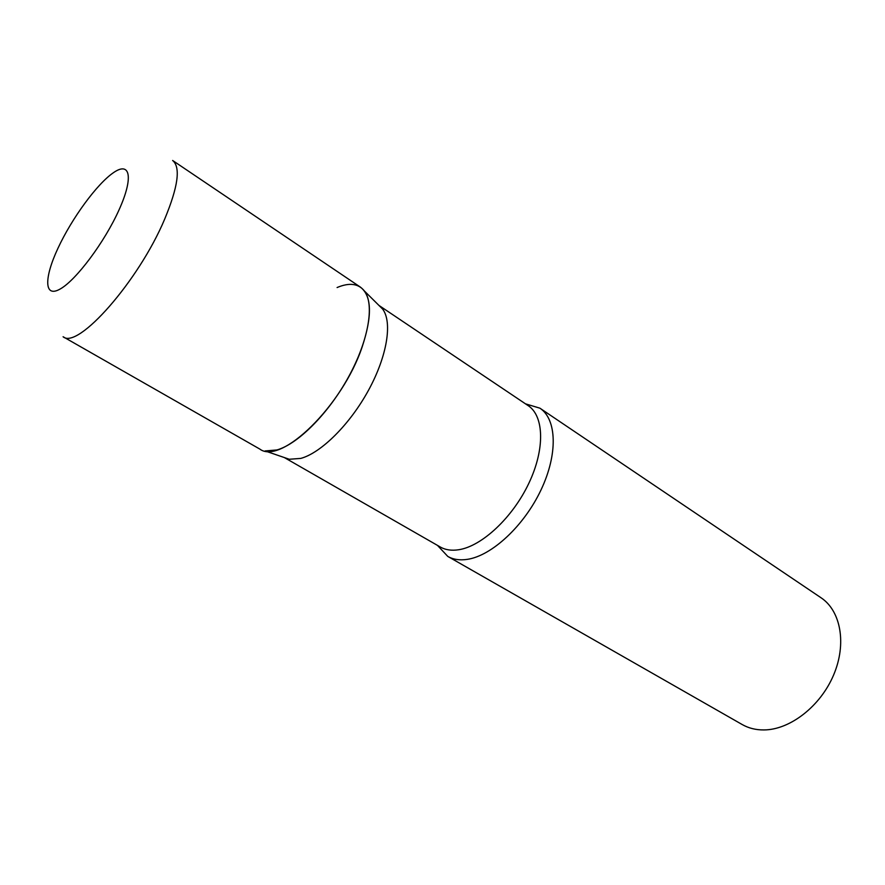 <?xml version="1.0" encoding="UTF-8"?>
<svg xmlns="http://www.w3.org/2000/svg" width="885" height="885" viewBox="0 0 885 885"><rect width="100%" height="100%" fill="white"/><g stroke="black" fill="none" stroke-linecap="round" stroke-linejoin="round"><path stroke-width="1.33" d="M259.792 449.06C280.932 465.399 342.484 405.927 362.197 346.82C372.408 315.812 371.811 295.911 360.427 287.138L172.63 160.484C180.794 167.154 178.15 186.68 164.698 219.071C138.768 280.999 77.736 349.918 63.089 336.742L259.792 449.06M378.946 305.425L382.63 309.075C392.575 322.14 387.21 356.024 368.569 390.152C349.995 424.291 321.144 452.91 300.789 458.408L289.295 459.26L284.384 457.578M337.085 287.536C349.376 282.348 358.502 283.532 364.476 291.077C374.643 304.551 368.591 340.393 348.624 376.789C328.733 413.206 298.201 443.894 277.016 449.934L265.102 450.952L289.295 459.26M525.458 403.826L539.916 408.184C556.82 419.224 558.081 454.094 540.967 490.024C523.997 525.967 491.728 555.813 467.302 559.364C459.735 560.504 453.231 559.519 447.788 556.422L437.478 545.392M539.916 408.184L821.014 597.751C840.839 610.849 846.923 643.904 833.559 675.122C820.351 706.385 789.907 729.859 763.899 729.937C755.845 729.992 748.621 728.189 742.205 724.549L447.788 556.422M57.979 248.22C43.874 278.299 44.073 298.311 60.224 288.986C76.154 280.147 104.707 241.948 119.11 209.723C133.746 177.354 130.228 161.015 113.568 172.597C97.096 183.737 71.873 218.252 57.979 248.22M378.924 305.402L528.168 405.64C544.12 416.027 545.138 449.137 528.821 483.343C512.636 517.559 482.026 546.122 458.895 549.718C451.671 550.857 445.476 549.961 440.299 547.007L284.351 457.567M382.63 309.075L364.476 291.077"/></g></svg>
